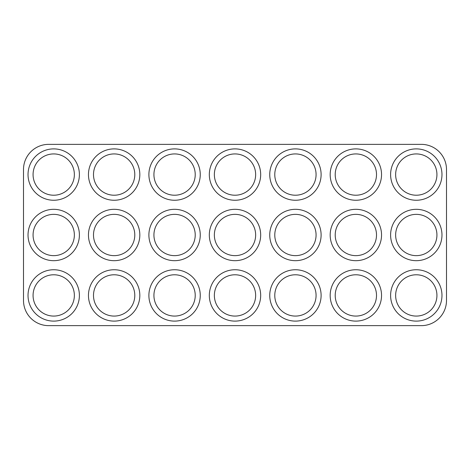 <?xml version="1.0" encoding="UTF-8"?>
<svg xmlns="http://www.w3.org/2000/svg" width="470" height="470" viewBox="0 0 470 470"><rect width="100%" height="100%" fill="white"/><g stroke="black" fill="none" stroke-linecap="round" stroke-linejoin="round"><path stroke-width="0.35" stroke-dasharray="2.35 1.76" d="M79.395 174.57A25.68 25.68 0 0 1 53.715 200.255A25.68 25.68 0 0 1 28.03 174.57A25.68 25.68 0 0 0 53.715 200.255A25.68 25.68 0 0 0 79.395 174.57A25.68 25.68 0 0 1 53.715 200.255A25.68 25.68 0 0 1 28.03 174.57A25.68 25.68 0 0 1 53.715 148.89A25.68 25.68 0 0 1 79.395 174.57A25.68 25.68 0 0 0 53.715 148.89A25.68 25.68 0 0 0 28.03 174.57A25.68 25.68 0 0 1 53.715 148.89A25.68 25.68 0 0 1 79.395 174.57M139.825 174.57A25.68 25.68 0 0 1 114.145 200.255A25.68 25.68 0 0 1 88.46 174.57A25.68 25.68 0 0 0 114.145 200.255A25.68 25.68 0 0 0 139.825 174.57A25.68 25.68 0 0 1 114.145 200.255A25.68 25.68 0 0 1 88.46 174.57A25.68 25.68 0 0 1 114.145 148.89A25.68 25.68 0 0 1 139.825 174.57A25.68 25.68 0 0 0 114.145 148.89A25.68 25.68 0 0 0 88.46 174.57A25.68 25.68 0 0 1 114.145 148.89A25.68 25.68 0 0 1 139.825 174.57M200.255 174.57A25.68 25.68 0 0 1 174.57 200.255A25.68 25.68 0 0 1 148.89 174.57A25.68 25.68 0 0 0 174.57 200.255A25.68 25.68 0 0 0 200.255 174.57A25.68 25.68 0 0 1 174.57 200.255A25.68 25.68 0 0 1 148.89 174.57A25.68 25.68 0 0 1 174.57 148.89A25.68 25.68 0 0 1 200.255 174.57A25.68 25.68 0 0 0 174.57 148.89A25.68 25.68 0 0 0 148.89 174.57A25.68 25.68 0 0 1 174.57 148.89A25.68 25.68 0 0 1 200.255 174.57M260.68 174.57A25.68 25.68 0 0 1 235 200.255A25.68 25.68 0 0 1 209.32 174.57A25.68 25.68 0 0 0 235 200.255A25.68 25.68 0 0 0 260.68 174.57A25.68 25.68 0 0 1 235 200.255A25.68 25.68 0 0 1 209.32 174.57A25.68 25.68 0 0 1 235 148.89A25.68 25.68 0 0 1 260.68 174.57A25.68 25.68 0 0 0 235 148.89A25.68 25.68 0 0 0 209.32 174.57A25.68 25.68 0 0 1 235 148.89A25.68 25.68 0 0 1 260.68 174.57M321.11 174.57A25.68 25.68 0 0 1 295.43 200.255A25.68 25.68 0 0 1 269.745 174.57A25.68 25.68 0 0 0 295.43 200.255A25.68 25.68 0 0 0 321.11 174.57A25.68 25.68 0 0 1 295.43 200.255A25.68 25.68 0 0 1 269.745 174.57A25.68 25.68 0 0 1 295.43 148.89A25.68 25.68 0 0 1 321.11 174.57A25.68 25.68 0 0 0 295.43 148.89A25.68 25.68 0 0 0 269.745 174.57A25.68 25.68 0 0 1 295.43 148.89A25.68 25.68 0 0 1 321.11 174.57M381.54 174.57A25.68 25.68 0 0 1 355.855 200.255A25.68 25.68 0 0 1 330.175 174.57A25.68 25.68 0 0 0 355.855 200.255A25.68 25.68 0 0 0 381.54 174.57A25.68 25.68 0 0 1 355.855 200.255A25.68 25.68 0 0 1 330.175 174.57A25.68 25.68 0 0 1 355.855 148.89A25.68 25.68 0 0 1 381.54 174.57A25.68 25.68 0 0 0 355.855 148.89A25.68 25.68 0 0 0 330.175 174.57A25.68 25.68 0 0 1 355.855 148.89A25.68 25.68 0 0 1 381.54 174.57M441.97 174.57A25.68 25.68 0 0 1 416.285 200.255A25.68 25.68 0 0 1 390.605 174.57A25.68 25.68 0 0 0 416.285 200.255A25.68 25.68 0 0 0 441.97 174.57A25.68 25.68 0 0 1 416.285 200.255A25.68 25.68 0 0 1 390.605 174.57A25.68 25.68 0 0 1 416.285 148.89A25.68 25.68 0 0 1 441.97 174.57A25.68 25.68 0 0 0 416.285 148.89A25.68 25.68 0 0 0 390.605 174.57A25.68 25.68 0 0 1 416.285 148.89A25.68 25.68 0 0 1 441.97 174.57M79.395 295.43A25.68 25.68 0 0 1 53.715 321.11A25.68 25.68 0 0 1 28.03 295.43A25.68 25.68 0 0 0 53.715 321.11A25.68 25.68 0 0 0 79.395 295.43A25.68 25.68 0 0 1 53.715 321.11A25.68 25.68 0 0 1 28.03 295.43A25.68 25.68 0 0 1 53.715 269.745A25.68 25.68 0 0 1 79.395 295.43A25.68 25.68 0 0 0 53.715 269.745A25.68 25.68 0 0 0 28.03 295.43A25.68 25.68 0 0 1 53.715 269.745A25.68 25.68 0 0 1 79.395 295.43M79.395 235A25.68 25.68 0 0 1 53.715 260.68A25.68 25.68 0 0 1 28.03 235A25.68 25.68 0 0 0 53.715 260.68A25.68 25.68 0 0 0 79.395 235A25.68 25.68 0 0 1 53.715 260.68A25.68 25.68 0 0 1 28.03 235A25.68 25.68 0 0 1 53.715 209.32A25.68 25.68 0 0 1 79.395 235A25.68 25.68 0 0 0 53.715 209.32A25.68 25.68 0 0 0 28.03 235A25.68 25.68 0 0 1 53.715 209.32A25.68 25.68 0 0 1 79.395 235M139.825 235A25.68 25.68 0 0 1 114.145 260.68A25.68 25.68 0 0 1 88.46 235A25.68 25.68 0 0 0 114.145 260.68A25.68 25.68 0 0 0 139.825 235A25.68 25.68 0 0 1 114.145 260.68A25.68 25.68 0 0 1 88.46 235A25.68 25.68 0 0 1 114.145 209.32A25.68 25.68 0 0 1 139.825 235A25.68 25.68 0 0 0 114.145 209.32A25.68 25.68 0 0 0 88.46 235A25.68 25.68 0 0 1 114.145 209.32A25.68 25.68 0 0 1 139.825 235M200.255 235A25.68 25.68 0 0 1 174.57 260.68A25.68 25.68 0 0 1 148.89 235A25.68 25.68 0 0 0 174.57 260.68A25.68 25.68 0 0 0 200.255 235A25.68 25.68 0 0 1 174.57 260.68A25.68 25.68 0 0 1 148.89 235A25.68 25.68 0 0 1 174.57 209.32A25.68 25.68 0 0 1 200.255 235A25.68 25.68 0 0 0 174.57 209.32A25.68 25.68 0 0 0 148.89 235A25.68 25.68 0 0 1 174.57 209.32A25.68 25.68 0 0 1 200.255 235M260.68 235A25.68 25.68 0 0 1 235 260.68A25.68 25.68 0 0 1 209.32 235A25.68 25.68 0 0 0 235 260.68A25.68 25.68 0 0 0 260.68 235A25.68 25.68 0 0 1 235 260.68A25.68 25.68 0 0 1 209.32 235A25.68 25.68 0 0 1 235 209.32A25.68 25.68 0 0 1 260.68 235A25.68 25.68 0 0 0 235 209.32A25.68 25.68 0 0 0 209.32 235A25.68 25.68 0 0 1 235 209.32A25.68 25.68 0 0 1 260.68 235M321.11 235A25.68 25.68 0 0 1 295.43 260.68A25.68 25.68 0 0 1 269.745 235A25.68 25.68 0 0 0 295.43 260.68A25.68 25.68 0 0 0 321.11 235A25.68 25.68 0 0 1 295.43 260.68A25.68 25.68 0 0 1 269.745 235A25.68 25.68 0 0 1 295.43 209.32A25.68 25.68 0 0 1 321.11 235A25.68 25.68 0 0 0 295.43 209.32A25.68 25.68 0 0 0 269.745 235A25.68 25.68 0 0 1 295.43 209.32A25.68 25.68 0 0 1 321.11 235M381.54 235A25.68 25.68 0 0 1 355.855 260.68A25.68 25.68 0 0 1 330.175 235A25.68 25.68 0 0 0 355.855 260.68A25.68 25.68 0 0 0 381.54 235A25.68 25.68 0 0 1 355.855 260.68A25.68 25.68 0 0 1 330.175 235A25.68 25.68 0 0 1 355.855 209.32A25.68 25.68 0 0 1 381.54 235A25.68 25.68 0 0 0 355.855 209.32A25.68 25.68 0 0 0 330.175 235A25.68 25.68 0 0 1 355.855 209.32A25.68 25.68 0 0 1 381.54 235M441.97 235A25.68 25.68 0 0 1 416.285 260.68A25.68 25.68 0 0 1 390.605 235A25.68 25.68 0 0 0 416.285 260.68A25.68 25.68 0 0 0 441.97 235A25.68 25.68 0 0 1 416.285 260.68A25.68 25.68 0 0 1 390.605 235A25.68 25.68 0 0 1 416.285 209.32A25.68 25.68 0 0 1 441.97 235A25.68 25.68 0 0 0 416.285 209.32A25.68 25.68 0 0 0 390.605 235A25.68 25.68 0 0 1 416.285 209.32A25.68 25.68 0 0 1 441.97 235M139.825 295.43A25.68 25.68 0 0 1 114.145 321.11A25.68 25.68 0 0 1 88.46 295.43A25.68 25.68 0 0 0 114.145 321.11A25.68 25.68 0 0 0 139.825 295.43A25.68 25.68 0 0 1 114.145 321.11A25.68 25.68 0 0 1 88.46 295.43A25.68 25.68 0 0 1 114.145 269.745A25.68 25.68 0 0 1 139.825 295.43A25.68 25.68 0 0 0 114.145 269.745A25.68 25.68 0 0 0 88.46 295.43A25.68 25.68 0 0 1 114.145 269.745A25.68 25.68 0 0 1 139.825 295.43M200.255 295.43A25.68 25.68 0 0 1 174.57 321.11A25.68 25.68 0 0 1 148.89 295.43A25.68 25.68 0 0 0 174.57 321.11A25.68 25.68 0 0 0 200.255 295.43A25.68 25.68 0 0 1 174.57 321.11A25.68 25.68 0 0 1 148.89 295.43A25.68 25.68 0 0 1 174.57 269.745A25.68 25.68 0 0 1 200.255 295.43A25.68 25.68 0 0 0 174.57 269.745A25.68 25.68 0 0 0 148.89 295.43A25.68 25.68 0 0 1 174.57 269.745A25.68 25.68 0 0 1 200.255 295.43M260.68 295.43A25.68 25.68 0 0 1 235 321.11A25.68 25.68 0 0 1 209.32 295.43A25.68 25.68 0 0 0 235 321.11A25.68 25.68 0 0 0 260.68 295.43A25.68 25.68 0 0 1 235 321.11A25.68 25.68 0 0 1 209.32 295.43A25.68 25.68 0 0 1 235 269.745A25.68 25.68 0 0 1 260.68 295.43A25.68 25.68 0 0 0 235 269.745A25.68 25.68 0 0 0 209.32 295.43A25.68 25.68 0 0 1 235 269.745A25.68 25.68 0 0 1 260.68 295.43M321.11 295.43A25.68 25.68 0 0 1 295.43 321.11A25.68 25.68 0 0 1 269.745 295.43A25.68 25.68 0 0 0 295.43 321.11A25.68 25.68 0 0 0 321.11 295.43A25.68 25.68 0 0 1 295.43 321.11A25.68 25.68 0 0 1 269.745 295.43A25.68 25.68 0 0 1 295.43 269.745A25.68 25.68 0 0 1 321.11 295.43A25.68 25.68 0 0 0 295.43 269.745A25.68 25.68 0 0 0 269.745 295.43A25.68 25.68 0 0 1 295.43 269.745A25.68 25.68 0 0 1 321.11 295.43M381.54 295.43A25.68 25.68 0 0 1 355.855 321.11A25.68 25.68 0 0 1 330.175 295.43A25.68 25.68 0 0 0 355.855 321.11A25.68 25.68 0 0 0 381.54 295.43A25.68 25.68 0 0 1 355.855 321.11A25.68 25.68 0 0 1 330.175 295.43A25.68 25.68 0 0 1 355.855 269.745A25.68 25.68 0 0 1 381.54 295.43A25.68 25.68 0 0 0 355.855 269.745A25.68 25.68 0 0 0 330.175 295.43A25.68 25.68 0 0 1 355.855 269.745A25.68 25.68 0 0 1 381.54 295.43M441.97 295.43A25.68 25.68 0 0 1 416.285 321.11A25.68 25.68 0 0 1 390.605 295.43A25.68 25.68 0 0 0 416.285 321.11A25.68 25.68 0 0 0 441.97 295.43A25.68 25.68 0 0 1 416.285 321.11A25.68 25.68 0 0 1 390.605 295.43A25.68 25.68 0 0 1 416.285 269.745A25.68 25.68 0 0 1 441.97 295.43A25.68 25.68 0 0 0 416.285 269.745A25.68 25.68 0 0 0 390.605 295.43A25.68 25.68 0 0 1 416.285 269.745A25.68 25.68 0 0 1 441.97 295.43M436.93 295.43A20.645 20.645 0 0 1 416.285 316.075A20.645 20.645 0 0 1 395.64 295.43A20.645 20.645 0 0 1 416.285 274.78A20.645 20.645 0 0 1 436.93 295.43M376.505 295.43A20.645 20.645 0 0 1 355.855 316.075A20.645 20.645 0 0 1 335.21 295.43A20.645 20.645 0 0 1 355.855 274.78A20.645 20.645 0 0 1 376.505 295.43M316.075 295.43A20.645 20.645 0 0 1 295.43 316.075A20.645 20.645 0 0 1 274.78 295.43A20.645 20.645 0 0 1 295.43 274.78A20.645 20.645 0 0 1 316.075 295.43M255.645 295.43A20.645 20.645 0 0 1 235 316.075A20.645 20.645 0 0 1 214.355 295.43A20.645 20.645 0 0 1 235 274.78A20.645 20.645 0 0 1 255.645 295.43M195.22 295.43A20.645 20.645 0 0 1 174.57 316.075A20.645 20.645 0 0 1 153.925 295.43A20.645 20.645 0 0 1 174.57 274.78A20.645 20.645 0 0 1 195.22 295.43M134.79 295.43A20.645 20.645 0 0 1 114.145 316.075A20.645 20.645 0 0 1 93.495 295.43A20.645 20.645 0 0 1 114.145 274.78A20.645 20.645 0 0 1 134.79 295.43M436.93 235A20.645 20.645 0 0 1 416.285 255.645A20.645 20.645 0 0 1 395.64 235A20.645 20.645 0 0 1 416.285 214.355A20.645 20.645 0 0 1 436.93 235M376.505 235A20.645 20.645 0 0 1 355.855 255.645A20.645 20.645 0 0 1 335.21 235A20.645 20.645 0 0 1 355.855 214.355A20.645 20.645 0 0 1 376.505 235M316.075 235A20.645 20.645 0 0 1 295.43 255.645A20.645 20.645 0 0 1 274.78 235A20.645 20.645 0 0 1 295.43 214.355A20.645 20.645 0 0 1 316.075 235M255.645 235A20.645 20.645 0 0 1 235 255.645A20.645 20.645 0 0 1 214.355 235A20.645 20.645 0 0 1 235 214.355A20.645 20.645 0 0 1 255.645 235M195.22 235A20.645 20.645 0 0 1 174.57 255.645A20.645 20.645 0 0 1 153.925 235A20.645 20.645 0 0 1 174.57 214.355A20.645 20.645 0 0 1 195.22 235M134.79 235A20.645 20.645 0 0 1 114.145 255.645A20.645 20.645 0 0 1 93.495 235A20.645 20.645 0 0 1 114.145 214.355A20.645 20.645 0 0 1 134.79 235M74.36 235A20.645 20.645 0 0 1 53.715 255.645A20.645 20.645 0 0 1 33.07 235A20.645 20.645 0 0 1 53.715 214.355A20.645 20.645 0 0 1 74.36 235M74.36 295.43A20.645 20.645 0 0 1 53.715 316.075A20.645 20.645 0 0 1 33.07 295.43A20.645 20.645 0 0 1 53.715 274.78A20.645 20.645 0 0 1 74.36 295.43M436.93 174.57A20.645 20.645 0 0 1 416.285 195.22A20.645 20.645 0 0 1 395.64 174.57A20.645 20.645 0 0 1 416.285 153.925A20.645 20.645 0 0 1 436.93 174.57M376.505 174.57A20.645 20.645 0 0 1 355.855 195.22A20.645 20.645 0 0 1 335.21 174.57A20.645 20.645 0 0 1 355.855 153.925A20.645 20.645 0 0 1 376.505 174.57M316.075 174.57A20.645 20.645 0 0 1 295.43 195.22A20.645 20.645 0 0 1 274.78 174.57A20.645 20.645 0 0 1 295.43 153.925A20.645 20.645 0 0 1 316.075 174.57M255.645 174.57A20.645 20.645 0 0 1 235 195.22A20.645 20.645 0 0 1 214.355 174.57A20.645 20.645 0 0 1 235 153.925A20.645 20.645 0 0 1 255.645 174.57M195.22 174.57A20.645 20.645 0 0 1 174.57 195.22A20.645 20.645 0 0 1 153.925 174.57A20.645 20.645 0 0 1 174.57 153.925A20.645 20.645 0 0 1 195.22 174.57M134.79 174.57A20.645 20.645 0 0 1 114.145 195.22A20.645 20.645 0 0 1 93.495 174.57A20.645 20.645 0 0 1 114.145 153.925A20.645 20.645 0 0 1 134.79 174.57M74.36 174.57A20.645 20.645 0 0 1 53.715 195.22A20.645 20.645 0 0 1 33.07 174.57A20.645 20.645 0 0 1 53.715 153.925A20.645 20.645 0 0 1 74.36 174.57M446.5 169.535A25.18 25.18 0 0 0 421.32 144.355L48.68 144.355A25.18 25.18 0 0 0 23.5 169.535L23.5 300.465A25.18 25.18 0 0 0 48.68 325.645L421.32 325.645A25.18 25.18 0 0 0 446.5 300.465L446.5 169.535"/><path stroke-width="0.7" d="M390.605 174.57A25.68 25.68 0 0 0 416.285 200.255A25.68 25.68 0 0 0 441.97 174.57A25.68 25.68 0 0 0 416.285 148.89A25.68 25.68 0 0 0 390.605 174.57M330.175 174.57A25.68 25.68 0 0 0 355.855 200.255A25.68 25.68 0 0 0 381.54 174.57A25.68 25.68 0 0 0 355.855 148.89A25.68 25.68 0 0 0 330.175 174.57M269.745 174.57A25.68 25.68 0 0 0 295.43 200.255A25.68 25.68 0 0 0 321.11 174.57A25.68 25.68 0 0 0 295.43 148.89A25.68 25.68 0 0 0 269.745 174.57M209.32 174.57A25.68 25.68 0 0 0 235 200.255A25.68 25.68 0 0 0 260.68 174.57A25.68 25.68 0 0 0 235 148.89A25.68 25.68 0 0 0 209.32 174.57M148.89 174.57A25.68 25.68 0 0 0 174.57 200.255A25.68 25.68 0 0 0 200.255 174.57A25.68 25.68 0 0 0 174.57 148.89A25.68 25.68 0 0 0 148.89 174.57M88.46 174.57A25.68 25.68 0 0 0 114.145 200.255A25.68 25.68 0 0 0 139.825 174.57A25.68 25.68 0 0 0 114.145 148.89A25.68 25.68 0 0 0 88.46 174.57M28.03 174.57A25.68 25.68 0 0 0 53.715 200.255A25.68 25.68 0 0 0 79.395 174.57A25.68 25.68 0 0 0 53.715 148.89A25.68 25.68 0 0 0 28.03 174.57M390.605 235A25.68 25.68 0 0 0 416.285 260.68A25.68 25.68 0 0 0 441.97 235A25.68 25.68 0 0 0 416.285 209.32A25.68 25.68 0 0 0 390.605 235M330.175 235A25.68 25.68 0 0 0 355.855 260.68A25.68 25.68 0 0 0 381.54 235A25.68 25.68 0 0 0 355.855 209.32A25.68 25.68 0 0 0 330.175 235M269.745 235A25.68 25.68 0 0 0 295.43 260.68A25.68 25.68 0 0 0 321.11 235A25.68 25.68 0 0 0 295.43 209.32A25.68 25.68 0 0 0 269.745 235M209.32 235A25.68 25.68 0 0 0 235 260.68A25.68 25.68 0 0 0 260.68 235A25.68 25.68 0 0 0 235 209.32A25.68 25.68 0 0 0 209.32 235M148.89 235A25.68 25.68 0 0 0 174.57 260.68A25.68 25.68 0 0 0 200.255 235A25.68 25.68 0 0 0 174.57 209.32A25.68 25.68 0 0 0 148.89 235M88.46 235A25.68 25.68 0 0 0 114.145 260.68A25.68 25.68 0 0 0 139.825 235A25.68 25.68 0 0 0 114.145 209.32A25.68 25.68 0 0 0 88.46 235M28.03 235A25.68 25.68 0 0 0 53.715 260.68A25.68 25.68 0 0 0 79.395 235A25.68 25.68 0 0 0 53.715 209.32A25.68 25.68 0 0 0 28.03 235M28.03 295.43A25.68 25.68 0 0 0 53.715 321.11A25.68 25.68 0 0 0 79.395 295.43A25.68 25.68 0 0 0 53.715 269.745A25.68 25.68 0 0 0 28.03 295.43M390.605 295.43A25.68 25.68 0 0 0 416.285 321.11A25.68 25.68 0 0 0 441.97 295.43A25.68 25.68 0 0 0 416.285 269.745A25.68 25.68 0 0 0 390.605 295.43M330.175 295.43A25.68 25.68 0 0 0 355.855 321.11A25.68 25.68 0 0 0 381.54 295.43A25.68 25.68 0 0 0 355.855 269.745A25.68 25.68 0 0 0 330.175 295.43M269.745 295.43A25.68 25.68 0 0 0 295.43 321.11A25.68 25.68 0 0 0 321.11 295.43A25.68 25.68 0 0 0 295.43 269.745A25.68 25.68 0 0 0 269.745 295.43M209.32 295.43A25.68 25.68 0 0 0 235 321.11A25.68 25.68 0 0 0 260.68 295.43A25.68 25.68 0 0 0 235 269.745A25.68 25.68 0 0 0 209.32 295.43M148.89 295.43A25.68 25.68 0 0 0 174.57 321.11A25.68 25.68 0 0 0 200.255 295.43A25.68 25.68 0 0 0 174.57 269.745A25.68 25.68 0 0 0 148.89 295.43M88.46 295.43A25.68 25.68 0 0 0 114.145 321.11A25.68 25.68 0 0 0 139.825 295.43A25.68 25.68 0 0 0 114.145 269.745A25.68 25.68 0 0 0 88.46 295.43M395.64 295.43A20.645 20.645 0 0 0 416.285 316.075A20.645 20.645 0 0 0 436.93 295.43A20.645 20.645 0 0 0 416.285 274.78A20.645 20.645 0 0 0 395.64 295.43M335.21 295.43A20.645 20.645 0 0 0 355.855 316.075A20.645 20.645 0 0 0 376.505 295.43A20.645 20.645 0 0 0 355.855 274.78A20.645 20.645 0 0 0 335.21 295.43M274.78 295.43A20.645 20.645 0 0 0 295.43 316.075A20.645 20.645 0 0 0 316.075 295.43A20.645 20.645 0 0 0 295.43 274.78A20.645 20.645 0 0 0 274.78 295.43M214.355 295.43A20.645 20.645 0 0 0 235 316.075A20.645 20.645 0 0 0 255.645 295.43A20.645 20.645 0 0 0 235 274.78A20.645 20.645 0 0 0 214.355 295.43M153.925 295.43A20.645 20.645 0 0 0 174.57 316.075A20.645 20.645 0 0 0 195.22 295.43A20.645 20.645 0 0 0 174.57 274.78A20.645 20.645 0 0 0 153.925 295.43M93.495 295.43A20.645 20.645 0 0 0 114.145 316.075A20.645 20.645 0 0 0 134.79 295.43A20.645 20.645 0 0 0 114.145 274.78A20.645 20.645 0 0 0 93.495 295.43M395.64 235A20.645 20.645 0 0 0 416.285 255.645A20.645 20.645 0 0 0 436.93 235A20.645 20.645 0 0 0 416.285 214.355A20.645 20.645 0 0 0 395.64 235M335.21 235A20.645 20.645 0 0 0 355.855 255.645A20.645 20.645 0 0 0 376.505 235A20.645 20.645 0 0 0 355.855 214.355A20.645 20.645 0 0 0 335.21 235M274.78 235A20.645 20.645 0 0 0 295.43 255.645A20.645 20.645 0 0 0 316.075 235A20.645 20.645 0 0 0 295.43 214.355A20.645 20.645 0 0 0 274.78 235M214.355 235A20.645 20.645 0 0 0 235 255.645A20.645 20.645 0 0 0 255.645 235A20.645 20.645 0 0 0 235 214.355A20.645 20.645 0 0 0 214.355 235M153.925 235A20.645 20.645 0 0 0 174.57 255.645A20.645 20.645 0 0 0 195.22 235A20.645 20.645 0 0 0 174.57 214.355A20.645 20.645 0 0 0 153.925 235M93.495 235A20.645 20.645 0 0 0 114.145 255.645A20.645 20.645 0 0 0 134.79 235A20.645 20.645 0 0 0 114.145 214.355A20.645 20.645 0 0 0 93.495 235M33.07 235A20.645 20.645 0 0 0 53.715 255.645A20.645 20.645 0 0 0 74.36 235A20.645 20.645 0 0 0 53.715 214.355A20.645 20.645 0 0 0 33.07 235M33.07 295.43A20.645 20.645 0 0 0 53.715 316.075A20.645 20.645 0 0 0 74.36 295.43A20.645 20.645 0 0 0 53.715 274.78A20.645 20.645 0 0 0 33.07 295.43M395.64 174.57A20.645 20.645 0 0 0 416.285 195.22A20.645 20.645 0 0 0 436.93 174.57A20.645 20.645 0 0 0 416.285 153.925A20.645 20.645 0 0 0 395.64 174.57M335.21 174.57A20.645 20.645 0 0 0 355.855 195.22A20.645 20.645 0 0 0 376.505 174.57A20.645 20.645 0 0 0 355.855 153.925A20.645 20.645 0 0 0 335.21 174.57M274.78 174.57A20.645 20.645 0 0 0 295.43 195.22A20.645 20.645 0 0 0 316.075 174.57A20.645 20.645 0 0 0 295.43 153.925A20.645 20.645 0 0 0 274.78 174.57M214.355 174.57A20.645 20.645 0 0 0 235 195.22A20.645 20.645 0 0 0 255.645 174.57A20.645 20.645 0 0 0 235 153.925A20.645 20.645 0 0 0 214.355 174.57M153.925 174.57A20.645 20.645 0 0 0 174.57 195.22A20.645 20.645 0 0 0 195.22 174.57A20.645 20.645 0 0 0 174.57 153.925A20.645 20.645 0 0 0 153.925 174.57M93.495 174.57A20.645 20.645 0 0 0 114.145 195.22A20.645 20.645 0 0 0 134.79 174.57A20.645 20.645 0 0 0 114.145 153.925A20.645 20.645 0 0 0 93.495 174.57M33.07 174.57A20.645 20.645 0 0 0 53.715 195.22A20.645 20.645 0 0 0 74.36 174.57A20.645 20.645 0 0 0 53.715 153.925A20.645 20.645 0 0 0 33.07 174.57M446.5 169.535A25.18 25.18 0 0 0 421.32 144.355L48.68 144.355A25.18 25.18 0 0 0 23.5 169.535L23.5 300.465A25.18 25.18 0 0 0 48.68 325.645L421.32 325.645A25.18 25.18 0 0 0 446.5 300.465L446.5 169.535"/></g></svg>
